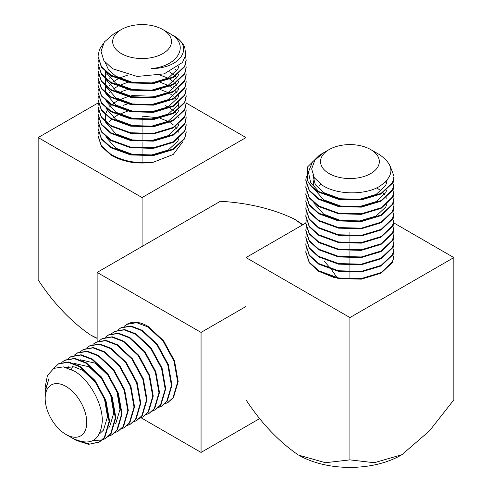 <?xml version="1.0" encoding="UTF-8"?>
<svg xmlns="http://www.w3.org/2000/svg" width="492" height="492" viewBox="0 0 492 492"><rect width="100%" height="100%" fill="white"/><g stroke="black" fill="none" stroke-linecap="round" stroke-linejoin="round"><path stroke-width="0.74" d="M401.884 454.725L401.152 455.149A72.447 41.826 180 0 1 298.699 455.149L325.452 462.72L349.923 459.872L374.228 462.726L401.884 454.725L429.467 430.875L453.845 399.873L453.845 257.574L393.723 222.858M393.606 252.162L394.012 256.061L392.511 262.359L381.103 273.171L361.337 279.161L338.514 278.558L318.748 271.369L309.277 262.796L305.833 252.162M394.012 255.459L392.511 261.762L381.103 272.574L361.337 278.558L338.514 277.962L318.748 270.772L309.277 262.199L305.833 251.861L306.172 248.565M393.606 244.961L394.012 248.86L392.511 255.157L381.103 265.969L361.337 271.959L338.514 271.363L318.748 264.173L309.277 255.6L305.833 244.961M394.012 248.263L392.511 254.561L381.103 265.373L361.337 271.363L338.514 270.76L318.748 263.571L309.277 254.997L305.833 244.659L306.172 241.363M393.606 237.765L394.012 241.658L392.511 247.962L381.103 258.774L361.337 264.757L338.514 264.161L318.748 256.972L309.277 248.398L305.833 237.759M394.012 241.062L392.511 247.359L381.103 258.171L361.337 264.161L338.514 263.558L318.748 256.369L309.277 247.796L305.833 237.464L306.172 234.161M393.606 230.563L394.012 234.463L392.511 240.76L381.103 251.572L361.337 257.562L338.514 256.959L318.748 249.77L309.277 241.197L305.833 230.859L306.239 227.261M394.012 233.86L392.511 240.157L381.103 250.969L361.337 256.959L338.514 256.357L318.748 249.173L309.277 240.6L305.833 230.262L306.172 226.966M393.606 223.362L394.012 227.261L392.511 233.559L381.103 244.37L361.337 250.36L338.514 249.758L318.748 242.568L309.277 233.995L305.833 223.663L306.239 220.065M394.012 226.658L392.511 232.962L381.103 243.774L361.337 249.758L338.514 249.161L318.748 241.972L309.277 233.399L305.833 223.06L306.172 219.764M393.606 216.166L394.012 220.059L392.511 226.357L381.103 237.169L361.337 243.159L338.514 242.562L318.748 235.373L309.277 226.8L305.833 216.16M394.012 219.463L392.511 225.76L381.103 236.572L361.337 242.562L338.514 241.959L318.748 234.77L309.277 226.197L305.833 215.859L306.172 212.562M393.606 208.965L394.012 212.858L392.511 219.161L381.103 229.973L361.337 235.957L338.514 235.361L318.748 228.171L309.277 219.598L305.833 208.959M394.012 212.261L392.511 218.559L381.103 229.37L361.337 235.361L338.514 234.758L318.748 227.568L309.277 218.995L305.833 208.663L306.172 205.361M393.606 201.763L394.012 205.662L392.511 211.96L381.103 222.771L361.337 228.762L338.514 228.159L318.748 220.97L309.277 212.396L305.833 201.763M394.012 205.059L392.511 211.357L381.103 222.169L361.337 228.159L338.514 227.562L318.748 220.373L309.277 211.8L305.833 201.462L306.172 198.165M393.606 194.561L394.012 198.46L392.511 204.758L381.103 215.57L361.337 221.56L338.514 220.957L318.748 213.768L309.277 205.195L305.833 194.561M394.012 197.858L392.511 204.162L381.103 214.973L361.337 220.957L338.514 220.361L318.748 213.171L309.277 204.598L305.833 194.26L306.172 190.964M393.606 187.366L394.012 191.259L392.511 197.556L381.103 208.368L361.337 214.358L338.514 213.762L318.748 206.572L309.277 197.999L305.833 187.36M394.012 190.662L392.511 196.96L381.103 207.772L361.337 213.762L338.514 213.159L318.748 205.97L309.277 197.397L305.833 187.058L306.172 183.762M393.606 180.164L394.012 184.057L392.511 190.361L381.103 201.173L361.337 207.157L338.514 206.56L318.748 199.371L309.277 190.798L305.833 180.459L306.301 176.603M394.012 183.461L392.511 189.758L381.103 200.57L361.337 206.56L338.514 205.957L318.748 198.768L309.277 190.195L305.833 179.863L306.239 176.253M390.371 166.616L394.012 176.259L392.511 183.159L381.103 193.971L361.337 199.961L338.514 199.358L318.748 192.169C313.349 188.897 309.542 184.894 307.334 180.158A44.089 25.455 180 0 0 318.748 191.572L310.618 182.446L308.404 172.059L312.451 161.942L322.432 153.442L319.406 155.189L307.752 166.739L307.334 180.158M394.012 176.259L392.511 182.557L381.103 193.368L361.337 199.358L338.514 198.762L318.748 191.572M329.142 173.571A29.397 16.968 0 0 0 370.71 173.571A29.397 16.968 0 0 0 370.71 149.568L379.455 154.617C394.793 165.318 394.732 175.97 379.264 186.573C364.511 195.287 336.958 194.955 322.371 185.293L314.314 177.753L311.657 168.959L314.806 160.263L323.361 152.907L329.142 149.568A29.397 16.968 0 0 0 329.142 173.571M376.749 187.858L381.269 190.982M383.145 192.79L384.59 194.58M386.288 197.784L386.423 198.165M386.62 204.721L385.753 207.015L376.152 216.013L359.523 220.957L340.323 220.355L323.699 214.211L313.632 202.833M319.505 185.232L320.735 184.205M385.642 181.917L386.423 183.762M386.62 190.318L385.753 192.612L376.152 201.615L359.523 206.554L340.323 205.957L323.699 199.813L313.632 188.43M313.035 186.111L314.234 177.624M387.013 180.466L385.753 185.41L376.152 194.414L359.523 199.352L340.323 198.756L323.699 192.612L315.292 184.666L312.906 175.158M370.71 149.568A29.397 16.968 0 0 0 329.142 149.568M305.833 223.03L246 257.574L246 399.873C261.209 422.991 278.527 441.275 297.961 454.725M246 257.574L349.923 317.574L453.845 257.574M349.923 317.574L349.923 459.872M349.923 232.568L349.923 235.939M349.923 236.535L349.923 242.999M349.923 243.737L349.923 250.194M349.923 250.938L349.923 257.396M349.923 258.14L349.923 264.598M349.923 265.336L349.923 271.799M349.923 272.537L349.923 279.001M334.296 277.654L318.521 271.233M302.58 224.905L294.585 219.272A72.447 41.826 60 0 1 302.801 224.776M337.088 277.685L331.583 269.721M330.968 268.94L324.289 261.27M65.953 434.424A29.397 16.968 -120 0 0 86.74 422.425A29.397 16.968 -120 0 0 65.953 386.423A29.397 16.968 -120 0 0 45.166 398.422A29.397 16.968 -120 0 0 65.953 434.424L72.718 438.329C90.491 446.515 100.337 440.906 102.275 421.496C102.877 403.864 89.581 380.144 74.698 371.276L63.4 366.872L53.819 368.379L47.416 375.55L45.166 387.186L45.166 390.685L48.88 378.748L45.166 391.749L45.166 398.422M124.205 326.368A44.089 25.455 60 0 1 127.047 324.24A44.089 25.455 60 0 1 133.504 322.248C138.326 322.008 143.344 323.502 148.572 326.725L163.639 340.845L174.531 360.913L178.19 381.626L173.492 397.511L168.024 402.401M124.138 326.387L126.795 324.382L136.647 322.672L148.049 327.02L163.123 341.147L174.014 361.214L177.667 381.921L172.975 397.813L167.766 402.554L164.74 403.907M117.902 329.991L121.081 327.684L130.934 325.968L142.336 330.323L157.403 344.443L168.295 364.511L171.954 385.224L167.255 401.109L161.788 405.998M120.558 327.986L130.411 326.27L141.819 330.624L156.886 344.744L167.778 364.812L171.437 385.525L166.739 401.411L161.53 406.152L158.504 407.511M111.666 333.588L114.845 331.282L124.697 329.572L136.1 333.92L151.167 348.047L162.059 368.108L165.718 388.821L161.019 404.713L155.558 409.602M114.322 331.583L124.181 329.874L135.583 334.222L150.65 348.348L161.542 368.41L165.201 389.123L160.503 405.014L155.3 409.75L152.268 411.109M105.429 337.186L108.609 334.886L118.461 333.17L129.863 337.524L144.937 351.645L155.829 371.712L159.482 392.425L154.789 408.311L149.322 413.2M108.086 335.181L117.945 333.471L129.347 337.819L144.414 351.946L155.306 372.013L158.965 392.721L154.267 408.612L149.064 413.354L146.032 414.707M99.2 340.79L102.373 338.484L112.225 336.774L123.627 341.122L138.701 355.249L149.593 375.31L153.246 396.023L148.553 411.909L143.086 416.798M101.856 338.785L111.709 337.069L123.111 341.423L138.178 355.544L149.07 375.611L152.729 396.324L148.03 412.21L142.828 416.952L139.796 418.311M92.963 344.388L96.137 342.081L105.989 340.372L117.391 344.72L132.465 358.846L143.356 378.914L147.01 399.621L142.317 415.512L136.85 420.402M95.62 342.383L105.472 340.673L116.875 345.021L131.942 359.148L142.834 379.209L146.493 399.922L141.794 415.814L136.591 420.549L133.56 421.908M86.727 347.992L89.901 345.685L99.759 343.969L111.161 348.324L126.229 362.444L137.12 382.512L140.78 403.225L136.081 419.11L130.614 423.999M89.384 345.981L99.236 344.271L110.639 348.625L125.706 362.745L136.598 382.813L140.257 403.52L135.558 419.412L130.355 424.153L127.323 425.506M80.491 351.589L83.665 349.283L93.523 347.573L104.925 351.921L119.993 366.048L130.884 386.109L134.544 406.822L129.845 422.714L124.642 427.45L121.315 428.901M83.148 349.584L93 347.869L104.402 352.223L119.47 366.343L130.368 386.411L134.021 407.124L129.328 423.009L124.119 427.751L121.087 429.11M74.255 355.187L77.428 352.881L87.287 351.171L98.689 355.525L113.757 369.646L124.648 389.713L128.307 410.42L123.609 426.312L118.141 431.201M76.912 353.182L86.764 351.472L98.166 355.821L113.24 369.947L124.132 390.008L127.785 410.722L123.092 426.613L117.883 431.355L114.857 432.708M68.019 358.791L71.199 356.485L81.051 354.769L92.453 359.123L107.52 373.243L118.412 393.311L122.071 414.024L117.373 429.91L112.17 434.651L108.849 436.103M70.676 356.786L80.528 355.07L91.93 359.424L107.004 373.545L117.895 393.612L121.549 414.326L116.856 430.211L111.647 434.953L108.621 436.306M61.783 362.389L64.962 360.082L74.815 358.373L86.217 362.721L101.284 376.847L112.176 396.909L115.835 417.622L111.137 433.513L105.934 438.249L102.613 439.7M64.44 360.384L74.292 358.674L85.7 363.022L100.768 377.143L111.659 397.21L115.319 417.923L110.62 433.809L105.411 438.55L102.385 439.909M102.09 440.002L93.123 440.549M53.364 368.637L58.726 363.686L68.579 361.971L79.981 366.325L95.048 380.445L105.94 400.513L109.599 421.226L104.901 437.111L99.698 441.853L89.913 444.091L78.683 441.053M58.204 363.982L68.062 362.272L79.464 366.62L94.532 380.747L105.423 400.814L109.083 421.521L104.384 437.413L99.181 442.154L88.505 444.337L76.346 440.426L74.427 439.258M71.469 369.467L72.515 366.601M74.446 363.533L74.729 363.213M80.264 359.775L95.313 363.188L107.902 375.119L116.985 392.044L119.98 409.516L115.946 422.929L115.134 423.95M67.638 367.881L68.493 366.811M74.034 363.373L89.077 366.786L101.672 378.717L110.749 395.642L113.744 413.114L109.71 426.527L108.898 427.548M66.322 367.481L74.114 366.823L82.84 370.39L95.436 382.315L104.513 399.246L107.508 416.718L103.474 430.131L99.495 433.876M293.847 218.848C272.673 208.786 248.177 202.932 220.367 201.271L97.127 272.42L97.127 341.565M141.106 417.813L201.056 452.425L201.056 332.42L97.127 272.42M201.056 452.425L259.942 418.428M246 306.473L201.056 332.42M97.127 338.379A72.447 41.826 180 0 1 90.848 335.15L97.127 338.225M98.234 102.883L38.155 137.569L38.155 279.874C53.364 302.992 70.682 321.276 90.116 334.726M182.766 141.831L173.252 154.445L153.486 162.163A44.089 25.455 180 0 1 130.663 162.163C122.846 160.663 116.26 158.27 110.897 154.974L101.432 146.401L97.988 135.761M153.486 162.163C137.274 163.91 123.08 161.315 110.897 154.371L101.432 145.798L97.988 135.46L98.326 132.163M185.761 128.566L186.167 132.459L184.666 138.762L173.252 149.574L153.486 155.558L130.663 154.962L110.897 147.772L101.432 139.199L97.988 128.56M186.167 131.862L184.666 138.16L173.252 148.971L153.486 154.962L130.663 154.359L110.897 147.169L101.432 138.596L97.988 128.258L98.326 124.962M185.761 121.364L186.167 125.263L184.666 131.561L173.252 142.373L153.486 148.363L130.663 147.76L110.897 140.571L101.432 131.997L97.988 121.659L98.388 118.062M186.167 124.66L184.666 130.958L173.252 141.77L153.486 147.76L130.663 147.157L110.897 139.974L101.432 131.395L97.988 121.063L98.326 117.766M185.761 114.162L186.167 118.062L184.666 124.359L173.252 135.171L153.486 141.161L130.663 140.558L110.897 133.369L101.432 124.796L97.988 114.162M186.167 117.459L184.666 123.763L173.252 134.574L153.486 140.558L130.663 139.962L110.897 132.772L101.432 124.199L97.988 113.861L98.326 110.565M185.761 106.961L186.167 110.86L184.666 117.157L173.252 127.969L153.486 133.959L130.663 133.363L110.897 126.173L101.432 117.6L97.988 106.961M186.167 110.263L184.666 116.561L173.252 127.373L153.486 133.363L130.663 132.76L110.897 125.571L101.432 116.998L97.988 106.659L98.326 103.363M185.761 99.765L186.167 103.658L184.666 109.962L173.252 120.774L153.486 126.758L130.663 126.161L110.897 118.972L101.432 110.399L97.988 99.759M186.167 103.062L184.666 109.359L173.252 120.171L153.486 126.161L130.663 125.558L110.897 118.369L101.432 109.796L97.988 99.458L98.326 96.161M185.761 92.564L186.167 96.463L184.666 102.76L173.252 113.572L153.486 119.562L130.663 118.959L110.897 111.77L101.432 103.197L97.988 92.564M186.167 95.86L184.666 102.158L173.252 112.969L153.486 118.959L130.663 118.357L110.897 111.174L101.432 102.6L97.988 92.262L98.326 88.966M185.761 85.362L186.167 89.261L184.666 95.559L173.252 106.37L153.486 112.36L130.663 111.758L110.897 104.568L101.432 95.995L97.988 85.362M186.167 88.658L184.666 94.962L173.252 105.774L153.486 111.758L130.663 111.161L110.897 103.972L101.432 95.399L97.988 85.061L98.326 81.764M185.761 78.16L186.167 82.059L184.666 88.357L173.252 99.169L153.486 105.159L130.663 104.562L110.897 97.373L101.432 88.8L97.988 78.16M186.167 81.463L184.666 87.76L173.252 98.572L153.486 104.562L130.663 103.96L110.897 96.77L101.432 88.197L97.988 77.859L98.326 74.563M185.761 70.965L186.167 74.858L184.666 81.162L173.252 91.973L153.486 97.957L130.663 97.361L110.897 90.171L101.432 81.598L97.988 70.959M186.167 74.261L184.666 80.559L173.252 91.371L153.486 97.361L130.663 96.758L110.897 89.569L101.432 80.995L97.988 70.663L98.326 67.361M185.761 63.763L186.167 67.662L184.666 73.96L173.252 84.772L153.486 90.762L130.663 90.159L110.897 82.97L101.432 74.397L97.988 63.763M186.167 67.06L184.666 73.357L173.252 84.169L153.486 90.159L130.663 89.556L110.897 82.373L101.432 73.8L97.988 63.462L98.326 60.165M185.589 55.953L186.167 60.461L184.666 66.758L173.252 77.57L153.486 83.56L130.663 82.957L110.897 75.768L101.432 67.195L97.988 56.562M186.167 59.858L184.666 66.162L173.252 76.973L153.486 82.957L130.663 82.361L110.897 75.171L101.432 66.598L97.988 56.26L99.489 49.384L103.258 43.647M171.653 34.748L173.252 35.572A44.089 25.455 180 0 1 184.666 46.98L185.798 54.821L182.489 62.441L164.187 73.874L137.108 76.444L112.545 68.72L103.886 60.645L101.014 51.248L104.378 41.931L113.535 34.053L121.29 29.569A29.397 16.968 -0 0 0 121.29 53.573A29.397 16.968 -0 0 0 162.858 53.573A29.397 16.968 -0 0 0 162.858 29.569A29.397 16.968 -0 0 0 121.29 29.569M173.252 85.971L175.306 87.17M177.932 88.978L178.436 89.372M162.858 29.569L169.629 33.481C190.195 44.237 179.168 66.199 151.136 68.622C181.788 68.431 194.112 46.285 173.252 35.572M142.416 116.161L158.196 117.76M160.312 118.326L168.006 121.37M169.851 122.416L173.424 124.98M175.3 126.788L176.745 128.578M178.442 131.782L178.578 132.163M178.768 138.719L177.901 141.013L168.301 150.011L151.677 154.955L132.477 154.359L115.848 148.215L105.786 136.831M106.924 124.974L107.57 123.898M109.488 121.383L111.524 119.347M113.437 117.779L117.545 115.134M118.172 114.796L127.557 111.118M122.969 105.429L127.557 103.917M165.183 105.639L168.006 106.973M169.851 108.019L173.424 110.583M175.3 112.385L176.745 114.181M178.442 117.385L178.578 117.766M178.768 124.322L177.901 126.616L168.301 135.614L151.677 140.558L132.477 139.956L115.848 133.812L105.786 122.428M105.522 121.598L105.306 114.802M105.423 114.304L107.57 109.495M109.488 106.979L111.524 104.944M113.437 103.375L117.545 100.737M118.172 100.393L127.557 96.721M128.787 96.389L132.477 95.589L159.119 96.395M121.721 91.53L127.557 89.519M160.312 89.526L168.006 92.57M169.851 93.615L173.424 96.18M175.3 97.988L176.745 99.778M178.442 102.982L178.947 109.175M178.768 109.919L177.901 112.213L168.301 121.216L151.677 126.155L132.477 125.558L115.848 119.415L105.786 108.031M106.924 96.174L107.57 95.097M109.488 92.582L111.524 90.546M113.437 88.978L117.545 86.334M118.172 85.995L127.557 82.318M160.312 82.324L168.006 85.368M169.851 86.414L173.424 88.984M175.3 90.786L176.745 92.576M178.442 95.786L178.578 96.168M178.768 102.723L177.901 105.011L168.301 114.015L151.677 118.953L132.477 118.357L115.848 112.213L105.786 100.829M106.924 88.978L107.57 87.896M109.488 85.38L111.524 83.345M113.437 81.777L117.545 79.138M120.546 77.638L128.129 74.962M159.955 75.024L168.006 78.173M169.851 79.218L173.424 81.783M175.3 83.591L176.745 85.38M178.442 88.585L178.578 88.966M178.768 95.522L177.901 97.816L168.301 106.813L151.677 111.758L132.477 111.155L115.848 105.011L105.786 93.628M105.522 92.797L105.306 86.002M106.924 81.777L107.57 80.694M109.488 78.179L111.524 76.143M169.605 71.869L173.424 74.581M175.3 76.389L176.745 78.179M178.442 81.383L178.578 81.764M178.768 88.32L177.901 90.614L168.301 99.612L151.677 104.556L132.477 103.953L115.848 97.816L105.786 86.432M105.522 85.596L105.306 78.8M106.924 74.575L107.57 73.499M175.109 68.978L176.745 70.977M178.442 74.181L178.578 74.563M178.768 81.118L177.901 83.412L168.301 92.416L151.677 97.355L132.477 96.758L115.848 90.614L105.786 79.23M105.522 78.394L105.306 71.598M178.332 66.684L178.578 67.367M178.768 73.923L177.901 76.211L168.301 85.214L151.677 90.153L132.477 89.556L115.848 83.412L105.786 72.029M178.891 66.217L177.901 69.015L168.301 78.013L151.677 82.957L132.477 82.355L115.848 76.211L108.64 69.962L105.165 62.392M142.077 116.143L142.077 119.396M142.077 120.14L142.077 126.598M142.077 127.336L142.077 133.935M142.077 134.537L142.077 140.995M142.077 141.739L142.077 148.197M142.077 148.941L142.077 155.54M142.077 156.136L142.077 162.735M38.155 137.569L142.077 197.569L142.077 246.474M142.077 197.569L246 137.569L186.167 103.025M246 204.463L246 137.569M305.833 252.464L305.833 251.861M305.833 245.262L305.833 244.659M305.833 238.06L305.833 237.458M305.833 230.859L305.833 230.262M305.833 223.663L305.833 223.06M305.833 216.462L305.833 215.859M305.833 209.26L305.833 208.663M305.833 202.058L305.833 201.462M305.833 194.863L305.833 194.26M305.833 187.661L305.833 187.058M305.833 180.459L305.833 179.863M168.289 402.253L167.766 402.554M162.053 405.851L161.53 406.152M155.816 409.455L155.3 409.75M149.58 413.052L149.064 413.354M143.344 416.65L142.828 416.952M137.108 420.254L136.591 420.549M130.878 423.852L130.355 424.153M124.642 427.45L124.119 427.751M118.406 431.053L117.883 431.349M112.17 434.651L111.647 434.953M105.934 438.249L105.411 438.55M99.698 441.853L99.181 442.154M97.988 136.063L97.988 135.46M97.988 128.861L97.988 128.258M97.988 121.659L97.988 121.063M97.988 114.464L97.988 113.861M97.988 107.262L97.988 106.659M97.988 100.06L97.988 99.458M97.988 92.859L97.988 92.262M97.988 85.663L97.988 85.061M97.988 78.462L97.988 77.859M97.988 71.26L97.988 70.657M97.988 64.058L97.988 63.462M97.988 56.863L97.988 56.26"/></g></svg>
